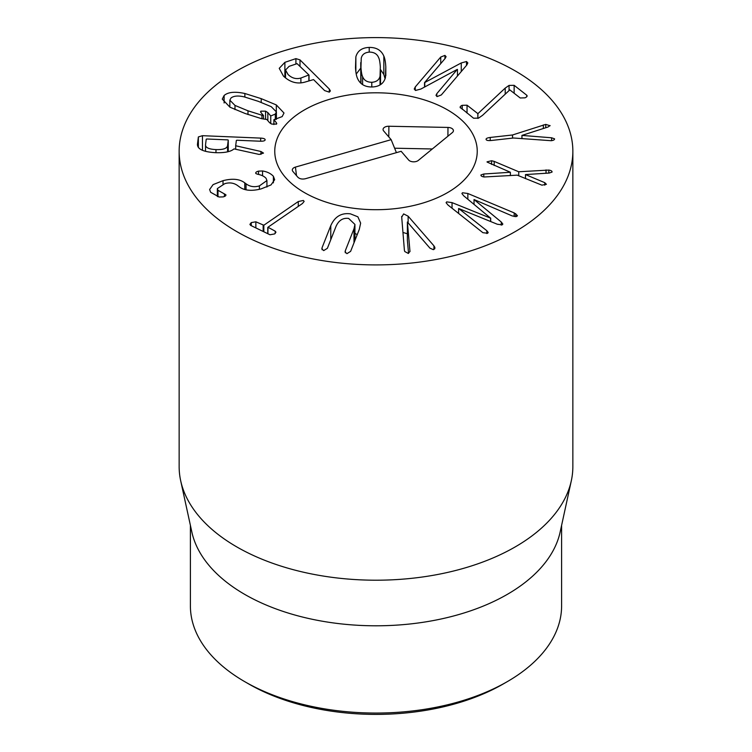 <?xml version="1.0" encoding="UTF-8"?>
<svg xmlns="http://www.w3.org/2000/svg" width="752" height="752" viewBox="0 0 752 752"><rect width="100%" height="100%" fill="white"/><g stroke="black" fill="none" stroke-linecap="round" stroke-linejoin="round"><path stroke-width="1.13" d="M248.733 683.963L244.757 681.669L248.733 683.963A179.982 103.908 0 0 0 503.267 683.963L507.243 681.669A185.603 107.16 180 0 1 244.757 681.669L244.757 681.669A185.603 107.16 180 0 1 190.397 605.896L190.397 525.347M460.506 107.978C459.679 107.122 460.252 106.239 462.217 105.308L467.039 105.195L477.896 113.655L505.212 88.097L509.057 85.408L514.142 85.324L526.738 95.203C527.575 96.059 526.992 96.942 524.99 97.835L520.205 97.976L509.809 89.883L482.568 115.31L478.554 118.12L473.563 118.214L460.111 107.254M527.133 95.927L526.738 95.203L526.738 96.735M514.142 85.324L514.142 93.22M509.057 85.408L509.057 90.588M477.896 113.655L477.896 118.384M477.84 113.674L477.84 118.402M467.039 105.195L467.039 113.101M462.217 105.308L462.217 109.322M550.097 125.575L547.992 127.013L521.935 135.407L551.583 137.785L554.553 138.819C554.628 139.769 553.51 140.398 551.188 140.709L513.55 138.001L491.225 140.492C488.198 140.765 486.488 140.436 486.112 139.505C485.848 138.528 487.221 137.842 490.219 137.456L512.535 134.975L545.736 124.39L550.069 125.753M512.535 134.975L512.535 138.114M551.583 137.785L551.583 140.652M521.973 135.51L521.973 138.659M521.935 135.407L521.935 138.65M487.042 161.83L491.611 160.74L494.177 161.398L518.73 171.766L548.828 170.065C551.169 170.469 552.241 171.146 552.024 172.095L549.195 173.045L525.507 174.577L544.777 182.67L546.422 184.315L541.901 185.161L517.179 175.15L484.166 176.983C481.816 176.579 480.754 175.902 480.96 174.953L483.799 174.003L510.382 172.264L487.099 162.075M510.382 172.264L510.382 175.592L510.364 172.293M525.488 174.614L525.488 178.656M546.037 169.905L546.037 173.242M518.73 171.766L518.73 175.799M494.177 161.398L494.177 165.496M514.199 212.901L517.414 215.57L516.84 216.426L512.328 215.974L474.033 199.543L501.255 222L502.834 224.049L502.261 224.839L497.345 224.256L458.682 208.501L486.817 230.695L488.189 232.471L487.634 233.28L482.859 232.669L447.938 204.976L446.096 202.692L446.669 201.874L452.037 202.617L490.605 218.155L463.749 195.858L461.907 193.546L462.471 192.756L467.847 193.49L514.199 212.901L514.199 216.595M490.699 218.108L490.699 221.549M490.605 218.155L490.605 221.511M486.817 230.695L486.817 233.552M458.598 208.558L458.598 213.474M474.033 199.543L474.033 204.356M408.543 253.396L407.387 240.396L407.387 222.019L409.981 251.582M409.99 251.375L408.298 253.443L404.755 251.525L404.407 250.303L401.709 217.159L403.627 213.906L408.129 216.181L433.932 245.829L434.966 247.981L433.274 249.655L429.918 248.132L407.387 222.019M433.932 245.829L433.932 249.467M408.129 216.181L408.129 222.639M407.387 233.787L402.95 232.443M401.709 217.159L401.671 216.416M345.337 250.67L354.004 228.74L354.925 224.434L348.627 218.418C342.95 217.695 338.748 220.345 336.041 226.371L327.383 248.301L323.698 250.604L321.847 248.809L322.11 247.615L330.767 225.675C334.809 216.604 341.37 212.656 350.432 213.85L357.886 216.82L360.64 223.128L359.277 229.426L350.62 251.365L346.935 253.659L345.074 251.873L345.337 250.67L345.337 252.804M357.219 234.643L354.925 233.364M275.204 231.174L275.956 232.18L274.659 233.919L269.987 234.765L250.642 225.393L249.899 224.397L251.271 222.592L255.859 221.802L263.83 225.233L298.281 201.536L303.376 200.464L304.137 201.433L302.426 203.548L267.975 227.236L275.204 231.174L275.204 233.496M267.975 227.236L267.9 233.759M255.859 221.802L255.859 227.922M262.551 170.967C267.176 171.729 270.786 173.496 273.38 176.278L274.668 179.681L271.002 184.936L261.179 188.874C251.516 191.337 244.174 190.613 239.164 186.703L237.895 185.772C234.079 182.905 229.689 182.21 224.735 183.685L217.347 188.573L217.986 190.294L225.835 194.721C226.202 195.567 225.318 196.291 223.184 196.892L219.133 197.015L210.626 192.268L209.62 189.504L213.107 184.607L223.024 180.668C232.481 178.252 239.728 178.976 244.767 182.868L246.036 183.798C249.984 186.731 254.439 187.417 259.402 185.876L266.932 180.555L266.114 178.384C264.347 176.353 261.414 174.943 257.306 174.154L255.812 173.477C255.407 172.509 256.31 171.729 258.528 171.127L262.551 170.967L262.551 175.789M273.38 176.278L273.38 182.858M259.402 185.876L259.402 189.297M246.036 183.798L246.036 189.805M244.767 182.868L244.767 189.495M224.406 193.95L224.406 196.498M217.986 190.294L217.986 196.714M234.991 105.421L247.991 110.807L261.969 115.225L263.482 115.507L260.991 112.631L260.841 111.164L265.559 111.164L267.834 112.565L270.758 115.958L275.307 114.088L276.407 111.935L271.265 106.69L258.312 101.332L244.278 96.895C238.205 95.466 233.769 95.833 230.986 97.995L229.849 100.195L234.991 105.421L234.991 109.604M261.969 115.225L261.969 118.741M263.482 115.507L263.482 119.032M260.54 111.757L260.841 111.164L260.841 112.452M265.559 111.164L265.559 119.352M267.834 112.565L267.834 120.649M270.758 115.958L270.758 123.648M275.307 114.088L275.307 119.549M276.313 104.923L283.993 113.016L282.169 116.588L273.878 119.728L276.341 122.642L276.492 124.099L271.782 124.099L269.536 122.67L266.885 119.512L261.395 118.619L245.077 113.477L229.943 107.188L222.263 99.114L224.115 95.504C228.091 92.035 235 91.377 244.861 93.502L261.226 98.653L276.313 104.923L276.313 111.287M244.861 93.502L244.861 97.017M224.115 95.504L224.115 102.977M276.341 122.642L276.341 124.212M276.792 123.516L276.492 124.099M273.878 119.728L273.878 124.559M362.605 76.601C363.996 80.304 367.061 82.203 371.789 82.297C376.432 81.968 379.177 79.928 380.042 76.178L380.333 66.975C380.004 62.294 379.459 59.229 378.688 57.791C377.278 54.088 374.233 52.189 369.57 52.095C364.861 52.424 362.088 54.464 361.251 58.214L360.96 67.454C361.289 72.098 361.834 75.144 362.605 76.601L362.605 84.6M380.042 76.178L380.042 84.938M360.744 62.576L360.8 83.19M371.789 82.297L371.789 86.978M355.865 56.823C357.529 50.826 361.985 47.696 369.223 47.414C376.414 47.338 381.292 50.243 383.849 56.137C384.864 58.346 385.513 61.908 385.804 66.843L385.428 77.569C383.746 83.566 379.318 86.706 372.137 86.978C364.88 87.053 359.982 84.149 357.444 78.255C356.429 76.037 355.781 72.474 355.499 67.586L355.865 56.823L355.865 71.609M383.849 56.137L383.849 74.504L380.493 69.579M385.071 78.706L383.849 74.504M369.223 47.414L369.223 52.114M360.744 68.141L356.222 74.053M461.267 62.942L466.494 61.523L467.838 62.924L466.823 65.01L441.33 94.94L437.147 96.576L436 95.354L436.818 93.662L457.282 69.391L420.866 89.046L415.583 90.447L414.239 89.046L415.254 86.959L440.747 57.03L444.94 55.404L446.077 56.616L445.259 58.308L424.542 82.635L461.267 62.942L461.267 71.534M424.767 82.701L424.767 86.941M424.542 82.635L424.542 87.072M457.451 69.438L457.451 76.008M300.894 78.029L308.903 74.956L297.096 63.657L289.125 66.326L285.534 70.002L288.044 74.504C291.917 78.227 296.194 79.402 300.894 78.029L300.894 82.946M308.856 80.774L308.903 74.956M300.001 59.887L329.291 89.018L330.382 90.936L329.31 92.148L324.62 90.588L313.556 79.59L304.804 82.137C297.087 84.262 289.962 82.241 283.429 76.055L279.236 68.329L284.886 62.331L295.912 58.628L300.001 59.887L300.001 66.101M284.886 62.331L284.886 77.39M205.531 144.722C205.409 147.618 208.887 149.244 215.974 149.592C223.128 149.827 226.991 148.511 227.565 145.644L228.26 140.116L227.706 139.872L206.828 138.998L206.227 139.205L205.531 144.722L205.522 151.312M228.26 140.116L228.26 151.669L228.26 140.098L227.706 139.872M227.565 145.644L227.565 151.829M260.935 151.5L263.51 153.098L259.205 154.442L234.004 148.887C230.902 151.697 224.763 152.957 215.589 152.675C203.472 151.989 197.419 149.216 197.447 144.356L198.368 136.939L202.467 135.689L260.662 138.105C263.67 138.274 265.174 138.857 265.155 139.853C264.93 140.84 263.294 141.291 260.277 141.216L236.955 140.248L236.354 140.445L235.686 145.756L260.935 151.5L260.935 154.395M235.686 145.756L235.686 149.272M236.805 231.616A196.855 113.655 180 0 1 179.145 151.255A196.855 113.655 180 0 1 376 37.6A196.855 113.655 180 0 1 572.855 151.255A196.855 113.655 180 0 1 451.332 256.253A196.855 113.655 180 0 1 236.805 231.616M447.59 109.924A101.238 58.449 180 0 1 477.238 151.255A101.238 58.449 180 0 1 376 209.705A101.238 58.449 180 0 1 274.762 151.255A101.238 58.449 180 0 1 337.253 97.252A101.238 58.449 180 0 1 447.59 109.924M561.603 525.347L561.603 605.896A185.603 107.16 180 0 1 507.243 681.669M571.323 480.725L560.155 532.002A185.603 107.16 180 0 1 376 625.796A185.603 107.16 180 0 1 191.845 532.002L180.677 480.725A196.855 113.655 0 0 0 236.805 546.92A196.855 113.655 0 0 0 439.826 574.067A196.855 113.655 0 0 0 571.323 480.725A196.855 113.655 0 0 0 572.855 466.55L572.855 151.255M179.145 151.255L179.145 466.55A196.855 113.655 0 0 0 180.677 480.725M295.433 167.094L391.153 139.665L383.652 130.933A5.621 3.243 180 0 1 383.163 130.105A5.621 3.243 180 0 1 388.887 126.242L447.985 127.436A5.621 3.243 180 0 1 453.315 131.299A5.621 3.243 180 0 1 452.384 132.549L418.291 160.449A5.621 3.243 180 0 1 408.656 160.026L401.154 151.293L305.434 178.722C302.229 179.427 299.71 178.938 297.895 177.265L292.895 171.447A5.621 3.243 180 0 1 292.406 170.619A5.621 3.243 180 0 1 295.433 167.094L296.495 175.639M447.985 127.436L447.901 136.225M388.887 126.242L388.784 136.902M432.315 148.971L394.612 148.21M391.153 139.665L396.417 152.656M330.993 98.897A101.238 58.449 180 0 1 477.238 151.255A101.238 58.449 180 0 1 376 209.705A101.238 58.449 180 0 1 274.762 151.255A101.238 58.449 180 0 1 330.993 98.897M505.212 88.097L505.212 94.179M543.348 124.917L543.348 128.507M490.219 137.456L490.219 140.577M545.736 124.39L545.736 127.737M483.799 174.003L483.799 176.927M544.777 182.67L544.777 185.189M548.828 170.065L548.828 173.063M491.611 160.74L491.611 164.425M452.037 202.617L452.037 208.248M501.255 222L501.255 225.13M515.74 213.69L515.74 216.736M467.847 193.49L467.847 199.242M434.722 246.976L434.722 248.818M354.004 228.74L354.004 242.793M330.767 225.675L330.767 239.738M322.11 247.615L322.11 249.749M298.281 201.536L298.281 206.396M263.83 225.233L263.83 231.785M263.162 225.346L263.162 231.456M251.271 222.592L251.271 225.694M258.528 171.127L258.528 174.436M223.024 180.668L223.024 184.174M247.991 110.807L247.991 114.53M261.226 98.653L261.226 102.404M360.96 67.454L360.96 83.34M385.804 66.843L385.804 75.755M466.494 61.523L466.494 65.396M444.94 55.404L444.94 58.684M440.747 57.03L440.747 63.6M415.254 86.959L415.254 90.343M436.818 93.662L436.818 96.463M329.291 89.018L329.291 92.158M295.912 58.628L295.912 64.052M215.974 149.592L215.974 152.684M260.662 138.105L260.662 141.235M202.467 135.689L202.467 150.297M198.368 136.939L198.368 147.486M354.925 224.434L354.925 240.461M267.768 227.489L267.768 233.693M266.932 180.555L266.932 187.032M217.347 188.573L217.347 196.507M229.849 107.141L229.849 100.195M276.407 119.352L276.407 111.935M380.55 84.619L380.55 71.816M309.034 80.718L309.034 75.191M285.534 77.926L285.534 70.002"/></g></svg>
